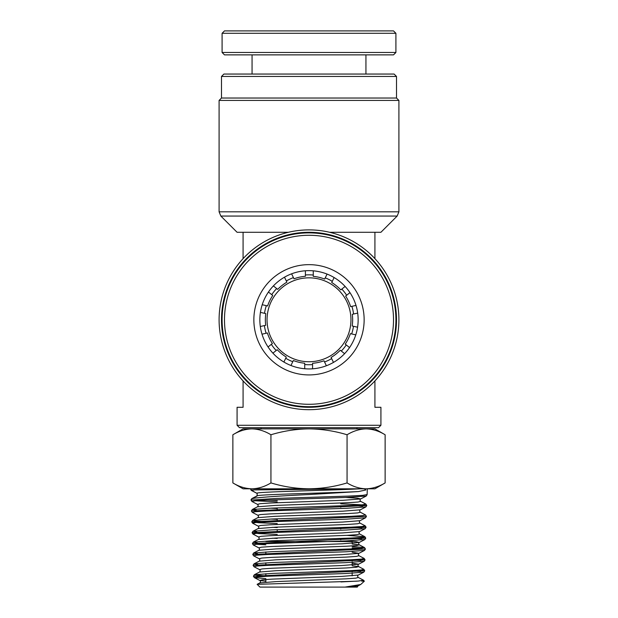 <?xml version="1.0" encoding="UTF-8"?>
<svg xmlns="http://www.w3.org/2000/svg" width="618" height="618" viewBox="0 0 618 618"><rect width="100%" height="100%" fill="white"/><g stroke="black" fill="none" stroke-linecap="round" stroke-linejoin="round"><path stroke-width="0.93" d="M378.525 427.671L239.475 427.671L237.08 425.277L380.92 425.277L378.525 427.671M356.949 428.869L356.949 427.671M261.051 428.869L261.051 427.671M309 232.283A87.509 87.509 0 0 1 396.509 319.792A87.509 87.509 0 0 1 309 407.293A87.509 87.509 0 0 1 221.491 319.792A87.509 87.509 0 0 1 309 232.283M309 229.888A89.904 89.904 0 0 1 398.904 319.792A89.904 89.904 0 0 1 309 409.688A89.904 89.904 0 0 1 219.096 319.792A89.904 89.904 0 0 1 309 229.888M221.491 76.454L223.894 74.052L394.106 74.052L396.509 76.454L221.491 76.454L221.491 98.03L396.509 98.03L398.904 100.425L219.096 100.425L219.096 211.819L398.904 211.819L397.15 216.061L220.85 216.061L237.08 232.283L243.083 232.283L243.083 258.656M397.15 216.061L380.92 232.283L329.626 232.283M309 277.837A41.954 41.954 0 0 0 267.046 319.792A41.954 41.954 0 0 0 309 361.746A41.954 41.954 0 0 0 350.954 319.792A41.954 41.954 0 0 0 309 277.837M243.083 380.92L243.083 407.293L237.08 407.293L237.08 425.277M374.917 380.92L374.917 407.293L380.92 407.293L380.92 425.277M374.917 232.283L374.917 258.656L374.917 232.283M288.374 232.283L243.083 232.283M352.152 543.261L352.152 541.546L265.848 541.546M345.176 587.1L357.961 585.934L357.274 587.1L259.954 587.1L257.127 584.342L356.54 581.183M232.87 482.921L243.075 488.807L366.095 488.807C372.584 488.645 378.927 486.683 385.13 482.921C378.911 486.675 372.569 488.637 366.095 488.807C359.606 488.645 353.264 486.683 347.061 482.921C334.747 486.667 322.055 488.629 309 488.807C296.107 488.66 283.415 486.698 270.939 482.921C264.72 486.675 258.378 488.637 251.905 488.807L251.905 488.807C245.416 488.645 239.073 486.683 232.87 482.921L232.87 434.763C239.089 431.001 245.431 429.039 251.905 428.869C258.394 429.031 264.736 430.993 270.939 434.763L270.939 482.921M257.258 493.535L251.341 490.406L250.707 489.232C250.73 489.974 251.866 490.205 254.106 489.92L359.753 488.823C363.098 488.405 365.114 488.799 365.802 489.997L358.401 491.58L309 494.539C283.531 495.721 265.547 496.903 255.056 498.085C252.345 498.232 251.008 498.896 251.047 500.086L276.771 498.409L348.004 496.115L362.681 495.35L367.053 494.585M257.204 493.488L257.08 495.852L251.889 498.571L251.047 500.086M270.939 434.763C283.415 430.978 296.107 429.016 309 428.869C322.055 429.046 334.747 431.009 347.061 434.763C353.28 431.001 359.622 429.039 366.095 428.869C372.584 429.031 378.927 430.993 385.13 434.763L385.13 482.921L374.925 488.807L366.095 488.807M347.061 434.763L347.061 482.921M252.499 498.402L257.042 496.038A1.491 1.491 0 0 0 257.258 495.899L257.436 495.736M340.897 581.932L358.324 581.059L363.492 580.186L364.342 581.183L360.711 584.497L345.037 587.1M265.848 575.999L254.338 574.748L253.434 576.223L364.736 570.793L360.047 570.074M257.799 564.636L253.99 563.871L253.094 565.354L365.084 559.916L360.364 559.197M257.482 553.759L253.65 553.002L252.747 554.477L365.423 549.039L364.52 550.422L358.981 553.311L352.152 552.276M360.673 548.328L352.152 547.826M265.848 544.821L256.609 544.273M257.173 542.89L253.31 542.133L252.407 543.608L365.763 538.17L360.989 537.451M277.235 534.423L258.78 533.573L252.074 532.731L366.095 527.293L361.298 526.575M277.235 523.554L258.533 522.704L251.735 521.855L366.435 516.416L365.539 517.799L360 520.688C359.158 521.353 359.158 522.164 360 523.106L365.199 525.818L366.095 527.293L365.199 528.668L359.661 531.557C358.826 532.222 358.826 533.025 359.661 533.983L364.859 536.694L346.791 535.358M256.231 510.267L252.291 509.51L251.387 510.978L366.783 505.547L359.869 504.69L340.765 503.832M277.235 501.824L255.342 500.773M361.623 581.113L364.342 581.183M250.954 490.028L257.042 493.388C251.58 491.804 331.881 490.406 359.753 488.823M232.87 434.763L243.075 428.869L374.925 428.869L385.13 434.763M353.581 314.021A44.952 44.952 0 0 0 351.897 306.35M346.667 295.257A44.952 44.952 0 0 0 341.816 289.07M332.291 281.344A44.952 44.952 0 0 0 325.246 277.876M313.264 275.041A44.952 44.952 0 0 0 305.4 274.979M293.426 277.621A44.952 44.952 0 0 0 286.319 280.974M276.679 288.552A44.952 44.952 0 0 0 271.727 294.655M266.327 305.663A44.952 44.952 0 0 0 264.519 313.311M264.419 325.578A44.952 44.952 0 0 0 266.111 333.249M271.348 344.342A44.952 44.952 0 0 0 276.2 350.522M285.725 358.247A44.952 44.952 0 0 0 292.777 361.708M304.713 364.535A44.952 44.952 0 0 0 312.569 364.597M324.55 361.963A44.952 44.952 0 0 0 331.657 358.61M341.306 351.039A44.952 44.952 0 0 0 346.258 344.937M351.665 333.936A44.952 44.952 0 0 0 353.481 326.289M327.069 274.083L324.674 279.05A43.646 43.646 0 0 0 313.264 276.346L313.264 270.823M291.603 273.828L293.998 278.803A43.646 43.646 0 0 1 305.4 276.285L305.4 270.777M334.122 277.552L331.727 282.519A43.646 43.646 0 0 1 340.796 289.881L345.107 286.451M349.958 292.631L345.64 296.068A43.646 43.646 0 0 1 350.622 306.636L355.999 305.416M273.38 285.925L277.698 289.371A43.646 43.646 0 0 1 286.891 282.156L284.496 277.188M357.691 313.087L352.306 314.315A43.646 43.646 0 0 1 352.206 325.995L357.583 327.223M262.217 304.728L267.602 305.956A43.646 43.646 0 0 1 272.754 295.474L268.444 292.036M355.775 334.871L350.391 333.643A43.646 43.646 0 0 1 345.238 344.126L349.549 347.563M260.317 326.513L265.701 325.284A43.646 43.646 0 0 1 265.794 313.604L260.417 312.376M344.597 353.674L340.286 350.228A43.646 43.646 0 0 1 331.094 357.436L333.481 362.403M268.05 346.968L272.368 343.523A43.646 43.646 0 0 1 267.385 332.963L262.009 334.183M326.374 365.763L323.986 360.788A43.646 43.646 0 0 1 312.577 363.291L312.569 368.807M283.894 362.04L286.296 357.065A43.646 43.646 0 0 1 277.219 349.711L272.909 353.148M304.713 368.745L304.713 363.229A43.646 43.646 0 0 1 293.349 360.533L290.954 365.501M310.174 368.923A49.146 49.146 0 0 1 259.869 320.966A49.146 49.146 0 0 1 307.826 270.653A49.146 49.146 0 0 1 358.131 318.61A49.146 49.146 0 0 1 310.174 368.923M310.321 374.91A55.141 55.141 0 0 1 253.874 321.113A55.141 55.141 0 0 1 307.679 264.666A55.141 55.141 0 0 1 364.126 318.471A55.141 55.141 0 0 1 310.321 374.91M311.024 404.272A84.511 84.511 0 0 0 393.488 317.76A84.511 84.511 0 0 0 306.976 235.304A84.511 84.511 0 0 0 224.512 321.816A84.511 84.511 0 0 0 311.024 404.272M311.086 406.667A86.906 86.906 0 0 0 395.883 317.706A86.906 86.906 0 0 0 306.914 232.909A86.906 86.906 0 0 0 222.117 321.87A86.906 86.906 0 0 0 311.086 406.667M311.024 30.9L393.511 30.9L395.906 33.295L222.094 33.295L224.489 30.9L311.024 30.9M395.906 52.476L393.511 54.871L224.489 54.871L222.094 52.476L395.906 52.476L395.906 33.295M265.848 581.252L259.869 580.495L262.333 579.815L271.905 579.136L341.499 576.416L358.301 575.057C357.467 575.713 357.467 576.524 358.301 577.475L363.492 580.186M253.094 565.354L253.998 566.737L259.537 569.618L262.017 568.939L271.665 568.259L341.746 565.54L358.633 564.188L352.152 563.168M252.754 554.477L253.658 555.86L259.189 558.749L261.715 558.069L271.449 557.39L342.017 554.67L358.981 553.311C358.146 553.967 358.146 554.771 358.981 555.729L364.18 558.44L365.084 559.916L364.172 561.298L358.633 564.188C357.807 564.852 357.807 565.655 358.641 566.598L352.152 565.818M252.407 543.601L253.31 544.983L258.849 547.872L261.414 547.193L271.225 546.513L342.272 543.794L359.321 542.434L356.215 541.7L344.713 540.966M277.235 538.425L272.499 538.208M256.856 532.013L252.971 531.256L252.074 532.731L252.971 534.106L258.509 536.996L261.082 536.316L270.962 535.636L342.472 532.917L359.661 531.557M277.235 527.563L272.252 527.332M268.266 521.808L256.014 521.098L252.631 520.379L251.735 521.855L252.631 523.237L258.169 526.127L260.757 525.447L270.692 524.767L342.704 522.048L360 520.688M251.395 510.978L252.291 512.361L257.83 515.25L260.448 514.57L270.468 513.89L342.967 511.171L360.34 509.811C359.498 510.476 359.498 511.287 360.34 512.237L365.539 514.941L366.435 516.416M251.047 500.109L251.951 501.484L257.49 504.373L260.147 503.693L270.259 503.013L343.229 500.294L360.688 498.935L357.459 498.201L345.632 497.467M265.848 578.649L254.33 577.606L259.869 580.495C260.696 581.152 260.696 581.955 259.869 582.913L276.601 581.553L346.211 578.834L355.813 578.154L358.301 577.475M259.537 569.618C260.363 570.29 260.363 571.094 259.537 572.036L276.393 570.677L346.474 567.957L356.138 567.278L358.641 566.598L363.832 569.309L364.736 570.793L363.832 572.168L358.301 575.057M259.189 558.749C260.024 559.414 260.024 560.217 259.189 561.159L276.153 559.808L346.713 557.088L356.455 556.409L358.981 555.729M258.849 547.872C259.676 548.529 259.676 549.332 258.849 550.29L275.875 548.931L346.914 546.212L356.748 545.532L359.321 544.852L352.152 544.025M277.235 541.074L271.325 540.796M258.509 536.996C259.336 537.637 259.336 538.448 258.509 539.421L275.628 538.062L347.161 535.342L357.065 534.663L359.661 533.983M258.169 526.127C259.012 526.791 259.012 527.602 258.169 528.544L275.412 527.185L347.424 524.466L357.397 523.786L360 523.106M277.235 519.344L270.846 519.05M257.83 515.25C258.672 515.914 258.672 516.725 257.83 517.668L275.195 516.308L347.679 513.589L357.722 512.917L360.34 512.237M277.235 508.483L270.599 508.174M257.49 504.373C258.324 505.037 258.324 505.848 257.49 506.799L274.94 505.439L347.895 502.72L358.015 502.04L360.688 501.36L365.879 504.072L366.783 505.547L365.879 506.922L360.34 509.811M253.426 576.231L254.33 577.606L257.212 576.926L267.988 576.246L345.408 573.527L363.832 572.168M360.603 571.457L352.152 570.908M253.998 566.737L256.903 566.057L267.748 565.377L345.663 562.658L364.172 561.298M360.92 560.588L352.152 560.024M253.658 555.86L256.601 555.18L267.532 554.5L345.933 551.781L364.52 550.422M253.31 544.983L256.292 544.303L267.308 543.624L346.188 540.904L364.859 539.545L359.321 542.434C358.494 543.075 358.494 543.886 359.321 544.852L364.52 547.563L352.152 546.49M361.553 538.834L349.363 538.116M252.971 534.106L255.968 533.427L267.046 532.747L346.389 530.028L365.199 528.668M361.87 527.965L349.61 527.247M252.631 523.237L255.636 522.558L266.775 521.878L346.613 519.159L365.539 517.799M252.291 512.361L255.334 511.681L266.559 511.001L346.883 508.282L365.879 506.922M362.503 506.212L350.097 505.501M251.951 501.484L255.033 500.804L266.343 500.124L347.154 497.405L366.219 496.045L360.688 498.935C359.846 499.591 359.846 500.402 360.688 501.36M251.603 490.607L254.106 489.92M259.537 572.036L254.338 574.748L272.716 573.388L350.151 570.669L360.943 569.989L363.832 569.309M259.189 561.159L253.99 563.871L272.484 562.511L350.391 559.8L361.26 559.12L364.18 558.44M258.849 550.29L253.65 553.002L272.206 551.642L350.591 548.923L361.553 548.243L364.52 547.563L365.423 549.039M258.509 539.421L253.31 542.133L271.951 540.773L350.831 538.054L361.862 537.374L364.859 536.694L365.763 538.17L364.859 539.545M258.169 528.544L252.971 531.256L271.735 529.896L351.101 527.177L362.194 526.497L365.199 525.818M257.83 517.668L252.631 520.379L271.526 519.02L351.364 516.3L362.519 515.621L365.539 514.941M257.49 506.799L252.291 509.51L271.271 508.15L351.572 505.431L362.82 504.751L365.879 504.072M277.235 500.433L267.779 500.062M257.042 496.038C251.704 494.508 329.286 493.048 358.401 491.58M251.85 498.734L255.056 498.085M396.509 98.03L396.509 76.454M398.904 100.425L398.904 211.819M221.491 98.03L219.096 100.425M219.096 211.819L220.85 216.061M265.848 551.928L265.848 553.272M265.848 562.82L265.848 564.157M265.848 573.705L265.848 575.041M265.848 579.506L265.848 582.156M277.235 541.546L277.235 540.565M277.235 531.032L277.235 529.68M277.235 520.155L277.235 518.803M277.235 509.271L277.235 507.919M366.219 496.045L367.123 494.67L367.308 488.807M250.707 489.232L250.692 488.807M360.711 584.497L357.961 585.934M259.869 582.913L257.127 584.342M340.765 539.854L340.765 538.471M340.765 528.993L340.765 527.602M340.765 507.254L340.765 505.872M352.152 559.715L352.152 561.113M352.152 562.357L352.152 564.968M352.152 570.568L352.152 571.974M352.152 573.218L352.152 575.821M365.941 74.052L365.941 54.871M222.094 52.476L222.094 33.295M252.059 74.052L252.059 54.871"/></g></svg>

